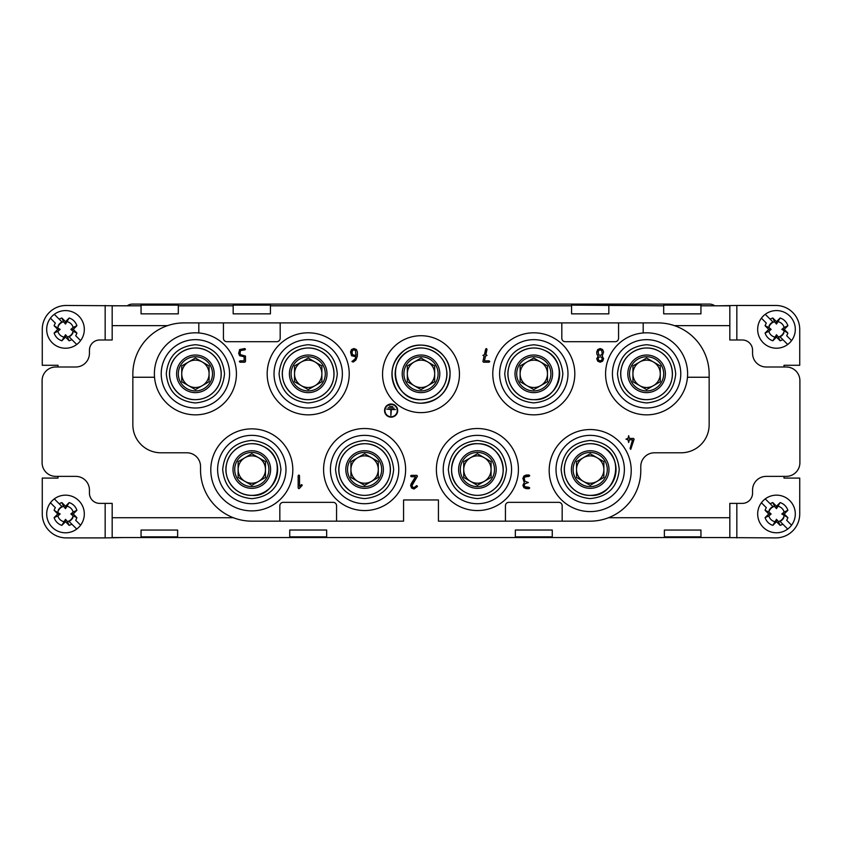 <?xml version="1.0" encoding="UTF-8"?>
<svg xmlns="http://www.w3.org/2000/svg" width="842" height="842" viewBox="0 0 842 842"><rect width="100%" height="100%" fill="white"/><g stroke="black" fill="none" stroke-linecap="round" stroke-linejoin="round"><path stroke-width="1.26" d="M411.612 488.023L410.612 485.602L411.233 483.634L415.538 476.719L411.296 476.719L410.612 476.035L411.296 475.351L416.758 475.351L417.337 476.425L411.98 485.602L412.58 487.055L414.022 487.655L416.758 485.602L417.443 486.287L414.022 489.023L411.612 488.023L410.612 485.602L415.538 476.719L411.296 476.719L410.612 476.035L411.296 475.351L416.758 475.351L417.443 476.035L411.98 485.602L412.58 487.055L414.022 487.655L416.758 485.602L417.379 486.571L414.022 489.023L411.612 488.023M487.034 349.304L485.834 354.692L487.023 355.377L485.539 356.05L484.466 360.839L489.076 360.839L489.76 361.523L489.076 362.207L483.613 362.207L482.929 361.544L483.613 362.207L482.919 361.46L484.129 356.05L482.929 355.377L484.434 354.692L485.676 349.072L486.329 348.535L487.023 349.293M526.313 488.676L523.892 487.676L522.893 485.266L524.261 482.529L522.893 478.424L523.903 476.004L529.05 475.004L529.734 475.688L529.05 476.372L524.861 476.972L524.261 478.424L524.861 481.245L528.366 482.529L524.861 483.803L524.261 485.266L524.861 486.708L529.05 487.308L529.734 487.992L529.05 488.676L523.892 487.676L522.893 485.266L524.261 482.529L522.893 478.424L523.903 476.004L526.313 475.004L529.05 475.004L529.734 475.688L524.861 476.972L524.261 478.424L524.861 481.245L528.366 482.529L524.861 483.803L524.261 485.266L524.861 486.708L529.734 487.992L529.05 488.676L526.313 488.676M600.178 362.207L597.757 361.207L596.757 358.787L598.125 356.05L596.883 354.219L596.757 351.956L597.757 349.535L600.178 348.535L602.598 349.535L603.598 351.956L602.23 356.05L603.598 358.787L602.598 361.207L600.178 362.207L597.757 361.207L596.757 358.787L598.125 356.05L596.883 354.219L596.757 351.956L597.757 349.535L600.178 348.535L602.598 349.535L603.598 351.956L602.23 356.05L603.598 358.787L602.598 361.207L600.178 362.207M384.552 410.591A6.568 6.568 0 0 0 394.403 416.274A6.568 6.568 0 0 0 394.403 404.907A6.568 6.568 0 0 0 384.552 410.591M574.812 373.827A41.016 41.016 0 0 1 513.294 409.349A41.016 41.016 0 0 1 513.294 338.305A41.016 41.016 0 0 1 574.812 373.827M631.216 470.562A41.016 41.016 0 0 1 569.687 506.084A41.016 41.016 0 0 1 569.687 435.04A41.016 41.016 0 0 1 631.216 470.562M518.419 469.541A41.016 41.016 0 0 1 456.89 505.063A41.016 41.016 0 0 1 456.89 434.019A41.016 41.016 0 0 1 518.419 469.541M405.623 469.541A41.016 41.016 0 0 1 344.094 505.063A41.016 41.016 0 0 1 344.094 434.019A41.016 41.016 0 0 1 405.623 469.541M349.219 373.827A41.016 41.016 0 0 1 287.69 409.349A41.016 41.016 0 0 1 287.69 338.305A41.016 41.016 0 0 1 349.219 373.827M292.816 469.878A41.016 41.016 0 0 1 231.297 505.4A41.016 41.016 0 0 1 231.297 434.356A41.016 41.016 0 0 1 292.816 469.878M505.432 521.156L505.432 505.768A3.421 3.421 0 0 1 508.842 502.348L558.751 502.348A3.421 3.421 0 0 1 562.172 505.768L562.172 521.156L438.429 521.156L438.429 499.959L403.571 499.959L403.571 521.156L251.8 521.156A51.267 51.267 0 0 1 200.533 469.878L200.533 466.457A13.672 13.672 0 0 0 186.861 452.785L160.885 452.785A28.028 28.028 0 0 1 132.847 424.757L132.847 374.174A51.267 51.267 0 0 1 184.124 322.896L657.876 322.896A51.267 51.267 0 0 1 709.153 374.174L709.153 424.757A28.028 28.028 0 0 1 681.115 452.785L654.455 452.785A13.672 13.672 0 0 0 640.783 466.457L640.783 470.562A50.583 50.583 0 0 1 590.2 521.156L562.172 521.156M709.153 377.248L687.472 377.248A41.016 41.016 0 0 1 645.456 414.832A41.016 41.016 0 0 1 605.598 374.974A41.016 41.016 0 0 1 643.183 332.958L643.183 322.896M618.565 322.896L618.565 338.284A3.421 3.421 0 0 1 615.144 341.694L565.245 341.694A3.421 3.421 0 0 1 561.824 338.284L561.824 322.896M280.175 322.896L280.175 338.284A3.421 3.421 0 0 1 276.755 341.694L226.845 341.694A3.421 3.421 0 0 1 223.435 338.284L223.435 322.896M198.817 322.896L198.817 332.958A41.016 41.016 0 0 1 236.423 373.827A41.016 41.016 0 0 1 197.112 414.811A41.016 41.016 0 0 1 154.528 377.248L132.847 377.248M279.828 521.156L279.828 505.768A3.421 3.421 0 0 1 283.249 502.348L333.158 502.348A3.421 3.421 0 0 1 336.568 505.768L336.568 521.156M627.985 439.798L625.932 439.114L627.985 438.429L628.669 435.693L629.353 438.429L633.458 438.429L634.142 439.114L630.721 449.375L630.069 448.491L632.553 439.798L629.353 439.798L628.669 442.534L627.985 439.798L625.932 439.114L627.985 438.429L628.669 435.693L629.353 438.429L633.458 438.429L634.142 439.114L630.721 449.375L630.069 448.491L632.553 439.798L629.353 439.798L628.669 442.534L627.985 439.798M351.535 355.745L350.546 351.956L351.546 349.525L353.966 348.535L356.387 349.525L357.387 351.935L357.387 356.05L355.84 360.123L353.219 362.049L351.914 361.523L354.924 359.113L355.966 356.734L351.535 355.745L350.546 351.956L351.546 349.525L353.966 348.535L356.387 349.525L357.387 351.935L357.387 356.05L355.84 360.123L353.219 362.049L351.914 361.523L354.924 359.113L355.966 356.734L351.535 355.745M298.847 488.676L298.163 487.992L298.163 475.688L298.847 475.004L299.531 475.688L299.531 486.35L301.583 484.582L302.267 485.266L299.394 488.413L298.163 487.992L298.163 475.688L298.847 475.004L299.531 475.688L299.531 486.35L301.583 484.582L302.267 485.266L298.847 488.676M239.654 355.734L238.654 353.324L239.654 349.535L244.801 348.535L245.485 349.219L244.801 349.904L240.612 350.493L240.023 353.324L240.623 354.766L245.485 356.05L245.485 361.523L244.801 362.207L240.023 362.207L239.339 361.523L240.023 360.839L244.117 360.839L244.117 356.734L239.654 355.734L238.654 353.324L239.654 349.535L244.801 348.535L245.485 349.219L244.801 349.904L240.612 350.493L240.023 353.324L240.623 354.766L245.485 356.05L245.485 361.523L244.801 362.207L240.023 362.207L239.339 361.523L240.023 360.839L244.117 360.839L244.117 356.734L239.654 355.734M57.993 366.996L57.993 365.281L42.268 365.281L42.268 329.39A23.923 23.923 0 0 1 66.202 305.467L123.627 305.804M178.315 305.804L178.315 305.13L141.056 305.13L141.056 313.845L178.315 313.845L178.315 305.804L233.171 305.804L233.171 305.13L270.429 305.13L270.429 305.804L571.571 305.804L571.571 305.13L663.685 305.804L663.685 305.13L700.944 305.13L700.944 305.804L729.825 305.804L729.825 339.989L742.307 339.989A10.251 10.251 0 0 1 752.559 350.24L752.559 353.324A13.672 13.672 0 0 0 766.231 366.996L786.228 366.996A13.672 13.672 0 0 1 799.9 380.668L799.9 462.7A13.672 13.672 0 0 1 786.228 476.372L766.231 476.372A13.672 13.672 0 0 0 752.559 490.044L752.559 493.128A10.251 10.251 0 0 1 742.307 503.379L729.825 503.379L729.825 537.554L664.37 537.554L664.37 530.05L700.944 530.05L700.944 537.554M167.6 325.633L112.175 325.633L112.175 305.804L141.056 305.804L141.056 313.845M700.944 305.804L700.944 313.845L663.685 313.845L663.685 305.804M289.743 530.039L326.654 530.039L326.654 537.554L289.743 537.554L289.743 530.018L326.654 530.018M515.346 537.554L515.346 530.018L552.257 530.018L552.257 537.554L326.654 537.554M141.056 537.554L141.056 530.05L141.056 536.87L177.63 536.87L177.63 530.05L177.63 537.554L112.175 537.554L112.175 503.379L99.693 503.379A10.251 10.251 0 0 1 89.441 493.128L89.441 490.044A13.672 13.672 0 0 0 75.769 476.372L55.772 476.372A13.672 13.672 0 0 1 42.1 462.7L42.1 380.668A13.672 13.672 0 0 1 55.772 366.996L75.769 366.996A13.672 13.672 0 0 0 89.441 353.324L89.441 350.24A10.251 10.251 0 0 1 99.693 339.989L112.175 339.989L112.175 325.633M700.944 530.05L700.944 536.87L664.37 536.87L664.37 530.05M646.593 392.625A18.798 18.798 0 0 0 662.875 364.428A18.798 18.798 0 0 0 630.321 364.428A18.798 18.798 0 0 0 646.593 392.625M653.434 361.986A13.672 13.672 0 0 0 632.921 373.827A13.672 13.672 0 0 0 653.434 385.668A13.672 13.672 0 0 0 653.434 361.986M639.762 361.986A13.672 13.672 0 0 0 639.762 385.668M660.275 365.933L660.275 381.721L646.593 389.614L632.921 381.721L632.921 365.933L646.593 358.039L660.275 365.933M629.511 373.827A17.093 17.093 0 0 1 655.139 359.029A17.093 17.093 0 0 1 655.139 388.636A17.093 17.093 0 0 1 629.511 373.827M542.343 388.636A17.093 17.093 0 0 1 516.704 373.827A17.093 17.093 0 0 1 542.343 359.029A17.093 17.093 0 0 1 542.343 388.636M547.468 381.721L533.796 389.614L520.124 381.721L520.124 365.933L533.796 358.039L547.468 365.933L547.468 381.721M526.966 361.986A13.672 13.672 0 0 0 526.966 385.668A13.672 13.672 0 0 0 547.468 373.827A13.672 13.672 0 0 0 526.966 361.986M526.966 385.668A13.672 13.672 0 0 0 547.468 373.827M533.796 392.625A18.798 18.798 0 0 0 550.079 364.428A18.798 18.798 0 0 0 517.514 364.428A18.798 18.798 0 0 0 533.796 392.625M316.75 388.636A17.093 17.093 0 0 1 291.111 373.827A17.093 17.093 0 0 1 316.75 359.029A17.093 17.093 0 0 1 316.75 388.636M321.876 381.721L308.204 389.614L294.532 381.721L294.532 365.933L308.204 358.039L321.876 365.933L321.876 381.721M301.362 361.986A13.672 13.672 0 0 0 301.362 385.668A13.672 13.672 0 0 0 321.876 373.827A13.672 13.672 0 0 0 301.362 361.986M301.362 385.668A13.672 13.672 0 0 0 321.876 373.827M308.204 392.625A18.798 18.798 0 0 0 324.486 364.428A18.798 18.798 0 0 0 291.921 364.428A18.798 18.798 0 0 0 308.204 392.625M590.2 488.339A18.798 18.798 0 0 0 606.482 460.142A18.798 18.798 0 0 0 573.918 460.142A18.798 18.798 0 0 0 590.2 488.339M576.528 469.541A13.672 13.672 0 0 0 597.031 481.382A13.672 13.672 0 0 0 597.031 457.701A13.672 13.672 0 0 0 576.528 469.541M583.359 481.382A13.672 13.672 0 0 0 603.872 469.541M576.528 461.648L590.2 453.754L603.872 461.648L603.872 477.435L590.2 485.329L576.528 477.435L576.528 461.648M598.746 484.339A17.093 17.093 0 0 1 573.107 469.541A17.093 17.093 0 0 1 598.746 454.733A17.093 17.093 0 0 1 598.746 484.339M463.732 469.541A13.672 13.672 0 0 0 484.234 481.382A13.672 13.672 0 0 0 484.234 457.701A13.672 13.672 0 0 0 463.732 469.541M470.562 481.382A13.672 13.672 0 0 0 491.075 469.541M463.732 461.648L477.403 453.754L491.075 461.648L491.075 477.435L477.403 485.329L463.732 477.435L463.732 461.648M485.95 484.339A17.093 17.093 0 0 1 460.311 469.541A17.093 17.093 0 0 1 485.95 454.733A17.093 17.093 0 0 1 485.95 484.339M477.403 488.339A18.798 18.798 0 0 0 493.686 460.142A18.798 18.798 0 0 0 461.121 460.142A18.798 18.798 0 0 0 477.403 488.339M195.407 392.625A18.798 18.798 0 0 0 211.689 364.428A18.798 18.798 0 0 0 179.125 364.428A18.798 18.798 0 0 0 195.407 392.625M203.953 388.636A17.093 17.093 0 0 1 178.315 373.827A17.093 17.093 0 0 1 203.953 359.029A17.093 17.093 0 0 1 203.953 388.636M209.079 381.721L195.407 389.614L181.735 381.721L181.735 365.933L195.407 358.039L209.079 365.933L209.079 381.721M188.566 361.986A13.672 13.672 0 0 0 188.566 385.668A13.672 13.672 0 0 0 209.079 373.827A13.672 13.672 0 0 0 188.566 361.986M188.566 385.668A13.672 13.672 0 0 0 209.079 373.827M236.423 373.827A41.016 41.016 0 0 0 198.817 332.958A41.016 41.016 0 0 1 236.423 373.827A41.016 41.016 0 0 0 198.817 332.958A41.016 41.016 0 0 0 154.528 377.248A41.016 41.016 0 0 0 197.112 414.811A41.016 41.016 0 0 0 236.423 373.827A41.016 41.016 0 0 0 198.817 332.958M251.8 488.339A18.798 18.798 0 0 0 268.082 460.142A18.798 18.798 0 0 0 235.518 460.142A18.798 18.798 0 0 0 251.8 488.339M260.346 484.339A17.093 17.093 0 0 1 234.718 469.541A17.093 17.093 0 0 1 260.346 454.733A17.093 17.093 0 0 1 260.346 484.339M265.472 477.435L251.8 485.329L238.128 477.435L238.128 461.648L251.8 453.754L265.472 461.648L265.472 477.435M244.969 457.701A13.672 13.672 0 0 0 244.969 481.382A13.672 13.672 0 0 0 265.472 469.541A13.672 13.672 0 0 0 244.969 457.701M244.969 481.382A13.672 13.672 0 0 0 265.472 469.541M373.143 484.339A17.093 17.093 0 0 1 347.514 469.541A17.093 17.093 0 0 1 373.143 454.733A17.093 17.093 0 0 1 373.143 484.339M378.279 477.435L364.607 485.329L350.925 477.435L350.925 461.648L364.607 453.754L378.279 461.648L378.279 477.435M357.766 457.701A13.672 13.672 0 0 0 357.766 481.382A13.672 13.672 0 0 0 378.279 469.541A13.672 13.672 0 0 0 357.766 457.701M357.766 481.382A13.672 13.672 0 0 0 378.279 469.541M364.607 488.339A18.798 18.798 0 0 0 380.879 460.142A18.798 18.798 0 0 0 348.325 460.142A18.798 18.798 0 0 0 364.607 488.339M57.993 476.372L57.993 478.088L42.268 478.088L42.268 513.978A23.923 23.923 0 0 0 66.202 537.901L105.166 537.901L105.166 503.379M784.007 366.996L784.007 365.281L799.732 365.281L799.732 329.39A23.923 23.923 0 0 0 775.798 305.467L736.834 305.467L736.834 339.989M450.038 374.795A29.049 29.049 0 0 0 450.049 374.122M391.951 373.88A29.049 29.049 0 0 0 391.972 374.974M421 392.625A18.798 18.798 0 0 0 437.282 364.428A18.798 18.798 0 0 0 404.718 364.428A18.798 18.798 0 0 0 421 392.625M123.627 537.554L105.166 537.901M784.007 476.372L784.007 478.088L799.732 478.088L799.732 513.978A23.923 23.923 0 0 1 775.798 537.901L718.373 537.554M718.373 305.804L736.834 305.467M714.732 305.804A8.883 8.883 0 0 0 709.49 304.099L132.51 304.099A8.883 8.883 0 0 0 127.268 305.804M772.945 321.981L770.188 319.223A11.967 11.967 0 0 1 772.83 318.002L774.556 321.791A7.841 7.841 0 0 0 768.883 327.464L765.094 325.738A11.967 11.967 0 0 1 766.315 323.096L761.4 318.171A18.798 18.798 0 0 1 765.262 314.308L772.945 321.981A8.21 8.21 0 0 0 769.072 325.854M774.556 321.791L776.482 324.054L780.145 318.002A11.967 11.967 0 0 1 787.88 325.738L784.218 329.39L787.88 333.053A11.967 11.967 0 0 1 786.66 335.695L791.575 340.61A18.798 18.798 0 0 1 787.702 344.483L780.029 336.8A8.21 8.21 0 0 0 783.891 332.937M787.88 325.738L784.091 327.464A7.841 7.841 -102.8 0 0 778.418 321.791M784.091 327.464L781.829 329.39L787.88 333.053M780.029 336.8L782.786 339.568A11.967 11.967 0 0 1 780.145 340.789L778.418 337A7.841 7.841 0 0 0 784.091 331.327M778.418 337L776.482 334.737L772.83 340.789A11.967 11.967 0 0 1 765.094 333.053L768.757 329.39L765.094 325.738M765.094 333.053L768.883 331.327A7.841 7.841 0 0 0 774.556 337M768.883 331.327L771.146 329.39L768.883 327.464M781.829 329.39L784.218 329.39M772.83 318.002L776.482 321.655L780.145 318.002M776.482 321.655L776.482 324.054M771.146 329.39L768.757 329.39M780.145 340.789L776.482 337.126L772.83 340.789M776.482 337.126L776.482 334.737M791.575 340.61A18.798 18.798 0 0 0 765.262 314.308M761.4 318.171A18.798 18.798 0 0 0 787.702 344.483M772.945 506.558L770.188 503.8A11.967 11.967 0 0 1 772.83 502.579L774.556 506.368A7.841 7.841 0 0 0 768.883 512.041L765.094 510.315A11.967 11.967 0 0 1 766.315 507.673L761.4 502.758A18.798 18.798 0 0 1 765.262 498.885L772.945 506.558A8.21 8.21 0 0 0 769.072 510.431M774.556 506.368L776.482 508.631L780.145 502.579A11.967 11.967 0 0 1 787.88 510.315L784.218 513.978L787.88 517.63A11.967 11.967 0 0 1 786.66 520.272L791.575 525.187A18.798 18.798 0 0 1 787.702 529.06L780.029 521.387A8.21 8.21 0 0 0 783.891 517.514M787.88 510.315L784.091 512.041A7.841 7.841 -102.8 0 0 778.418 506.368M784.091 512.041L781.829 513.978L787.88 517.63M780.029 521.387L782.786 524.145A11.967 11.967 0 0 1 780.145 525.366L778.418 521.577A7.841 7.841 0 0 0 784.091 515.904M778.418 521.577L776.482 519.314L772.83 525.366A11.967 11.967 0 0 1 765.094 517.63L768.757 513.978L765.094 510.315M765.094 517.63L768.883 515.904A7.841 7.841 0 0 0 774.556 521.577M768.883 515.904L771.146 513.978L768.883 512.041M781.829 513.978L784.218 513.978M772.83 502.579L776.482 506.242L780.145 502.579M776.482 506.242L776.482 508.631M771.146 513.978L768.757 513.978M780.145 525.366L776.482 521.703L772.83 525.366M776.482 521.703L776.482 519.314M791.575 525.187A18.798 18.798 0 0 0 765.262 498.885M761.4 502.758A18.798 18.798 0 0 0 787.702 529.06M69.055 336.8L71.812 339.568A11.967 11.967 0 0 1 69.17 340.789L67.444 337A7.841 7.841 0 0 0 73.117 331.327L76.906 333.053A11.967 11.967 0 0 1 75.685 335.695L80.6 340.61A18.798 18.798 0 0 1 76.738 344.483L69.055 336.8A8.21 8.21 0 0 0 72.928 332.937M67.444 337L65.518 334.737L61.855 340.789A11.967 11.967 0 0 1 54.12 333.053L57.782 329.39L54.12 325.738A11.967 11.967 0 0 1 55.34 323.096L50.425 318.171A18.798 18.798 0 0 1 54.298 314.308L61.971 321.981A8.21 8.21 0 0 0 58.109 325.854M54.12 333.053L57.909 331.327A7.841 7.841 77.2 0 0 63.582 337M57.909 331.327L60.171 329.39L54.12 325.738M61.971 321.981L59.214 319.223A11.967 11.967 0 0 1 61.855 318.002L63.582 321.791A7.841 7.841 0 0 0 57.909 327.464M63.582 321.791L65.518 324.054L69.17 318.002A11.967 11.967 0 0 1 76.906 325.738L73.243 329.39L76.906 333.053M76.906 325.738L73.117 327.464A7.841 7.841 0 0 0 67.444 321.791M73.117 327.464L70.854 329.39L73.117 331.327M60.171 329.39L57.782 329.39M69.17 340.789L65.518 337.126L61.855 340.789M65.518 337.126L65.518 334.737M70.854 329.39L73.243 329.39M61.855 318.002L65.518 321.655L69.17 318.002M65.518 321.655L65.518 324.054M50.425 318.171A18.798 18.798 0 0 0 76.738 344.483M80.6 340.61A18.798 18.798 0 0 0 54.298 314.308M69.055 521.387L71.812 524.145A11.967 11.967 0 0 1 69.17 525.366L67.444 521.577A7.841 7.841 0 0 0 73.117 515.904L76.906 517.63A11.967 11.967 0 0 1 75.685 520.272L80.6 525.187A18.798 18.798 0 0 1 76.738 529.06L69.055 521.387A8.21 8.21 0 0 0 72.928 517.514M67.444 521.577L65.518 519.314L61.855 525.366A11.967 11.967 0 0 1 54.12 517.63L57.782 513.978L54.12 510.315A11.967 11.967 0 0 1 55.34 507.673L50.425 502.758A18.798 18.798 0 0 1 54.298 498.885L61.971 506.558A8.21 8.21 0 0 0 58.109 510.431M54.12 517.63L57.909 515.904A7.841 7.841 77.2 0 0 63.582 521.577M57.909 515.904L60.171 513.978L54.12 510.315M61.971 506.558L59.214 503.8A11.967 11.967 0 0 1 61.855 502.579L63.582 506.368A7.841 7.841 0 0 0 57.909 512.041M63.582 506.368L65.518 508.631L69.17 502.579A11.967 11.967 0 0 1 76.906 510.315L73.243 513.978L76.906 517.63M76.906 510.315L73.117 512.041A7.841 7.841 0 0 0 67.444 506.368M73.117 512.041L70.854 513.978L73.117 515.904M60.171 513.978L57.782 513.978M69.17 525.366L65.518 521.703L61.855 525.366M65.518 521.703L65.518 519.314M70.854 513.978L73.243 513.978M61.855 502.579L65.518 506.242L69.17 502.579M65.518 506.242L65.518 508.631M50.425 502.758A18.798 18.798 0 0 0 76.738 529.06M80.6 525.187A18.798 18.798 0 0 0 54.298 498.885M407.328 373.827A13.672 13.672 0 0 0 427.841 385.668A13.672 13.672 0 0 0 427.841 361.986A13.672 13.672 0 0 0 407.328 373.827M414.169 385.668A13.672 13.672 0 0 0 434.672 373.827M407.328 365.933L421 358.039L434.672 365.933L434.672 381.721L421 389.614L407.328 381.721L407.328 365.933M429.546 388.636A17.093 17.093 0 0 1 403.907 373.827A17.093 17.093 0 0 1 429.546 359.029A17.093 17.093 0 0 1 429.546 388.636M289.743 537.554L177.63 537.554M664.37 537.554L552.257 537.554M141.056 530.05L177.63 530.05M393.656 469.541C391.919 487.171 382.226 496.854 364.597 498.59C346.967 496.854 337.284 487.171 335.548 469.541C337.284 451.912 346.967 442.218 364.597 440.482C382.226 442.218 391.919 451.912 393.656 469.541M398.782 469.541A34.185 34.185 0 0 0 347.514 439.934A34.185 34.185 0 0 0 347.514 499.138A34.185 34.185 0 0 0 398.782 469.541M608.482 517.735L729.825 517.735M729.825 325.633L674.4 325.633M270.429 313.845L270.429 305.804L270.429 313.845L233.171 313.845L233.171 305.804L233.171 313.845M608.829 313.845L608.829 305.804L608.829 313.845L571.571 313.845L571.571 305.804L571.571 313.845M280.923 469.541C279.176 487.202 269.472 496.917 251.8 498.653C234.139 496.917 224.425 487.202 222.688 469.541C224.425 451.87 234.139 442.166 251.8 440.419C269.472 442.166 279.176 451.87 280.923 469.541M285.985 469.541A34.185 34.185 0 0 0 234.708 439.934A34.185 34.185 0 0 0 234.708 499.138A34.185 34.185 0 0 0 285.985 469.541M224.519 373.827C222.783 391.498 213.068 401.202 195.407 402.95C177.736 401.202 168.032 391.498 166.284 373.827C168.032 356.166 177.736 346.451 195.407 344.715C213.068 346.451 222.783 356.166 224.519 373.827M229.582 373.827A34.185 34.185 0 0 0 178.315 344.231A34.185 34.185 0 0 0 178.315 403.434A34.185 34.185 0 0 0 229.582 373.827M643.183 332.958A41.016 41.016 0 0 1 687.472 377.248M680.778 373.827A34.185 34.185 0 0 0 629.511 344.231A34.185 34.185 0 0 0 629.511 403.434A34.185 34.185 0 0 0 680.778 373.827M675.716 373.827C673.968 391.498 664.264 401.202 646.593 402.95C628.932 401.202 619.217 391.498 617.481 373.827C619.217 356.166 628.932 346.451 646.593 344.715C664.264 346.451 673.968 356.166 675.716 373.827M562.856 373.827C561.109 391.456 551.426 401.139 533.796 402.886C516.167 401.139 506.484 391.456 504.747 373.827C506.484 356.198 516.167 346.515 533.796 344.778C551.426 346.515 561.109 356.198 562.856 373.827M567.982 373.827A34.185 34.185 0 0 0 516.704 344.231A34.185 34.185 0 0 0 516.704 403.434A34.185 34.185 0 0 0 567.982 373.827M112.175 517.735L233.392 517.735M337.316 373.827C335.579 391.498 325.875 401.202 308.204 402.95C290.532 401.202 280.828 391.498 279.081 373.827C280.828 356.166 290.532 346.451 308.204 344.715C325.875 346.451 335.579 356.166 337.316 373.827M342.378 373.827A34.185 34.185 0 0 0 291.111 344.231A34.185 34.185 0 0 0 291.111 403.434A34.185 34.185 0 0 0 342.378 373.827M459.458 374.174A38.458 38.458 0 0 1 401.771 407.475A38.458 38.458 0 0 1 401.771 340.873A38.458 38.458 0 0 1 459.458 374.174M450.049 374.174A29.049 29.049 0 0 1 406.476 399.329A29.049 29.049 0 0 1 406.476 349.009A29.049 29.049 0 0 1 450.049 374.174C448.302 391.846 438.619 401.518 421 403.213C411.212 402.981 403.329 398.94 397.361 391.067C388.509 375.679 390.762 362.165 404.128 350.514C422.042 336.463 451.112 351.503 450.049 374.174M511.578 469.541A34.185 34.185 0 0 0 460.311 439.934A34.185 34.185 0 0 0 460.311 499.138A34.185 34.185 0 0 0 511.578 469.541M506.452 469.541C504.716 487.171 495.033 496.854 477.403 498.59C459.774 496.854 450.081 487.171 448.344 469.541C450.081 451.912 459.774 442.218 477.403 440.482C495.033 442.218 504.716 451.912 506.452 469.541M624.375 469.541A34.185 34.185 0 0 0 573.107 439.934A34.185 34.185 0 0 0 573.107 499.138A34.185 34.185 0 0 0 624.375 469.541M619.249 469.541C617.512 487.171 607.829 496.854 590.2 498.59C572.571 496.854 562.888 487.171 561.14 469.541C562.888 451.912 572.571 442.218 590.2 440.482C607.829 442.218 617.512 451.912 619.249 469.541M326.654 536.87L289.743 536.87M515.346 530.039L552.257 530.039M515.346 536.87L552.257 536.87M384.962 410.591A6.157 6.157 0 0 0 394.193 415.916A6.157 6.157 0 0 0 394.193 405.265A6.157 6.157 0 0 0 384.962 410.591M598.125 358.787L598.725 360.239L600.178 360.839L601.63 360.239L602.23 358.787L601.63 357.334L600.178 356.734L598.725 357.334L598.125 358.787L598.725 360.239L600.178 360.839L601.63 360.239L602.23 358.787L601.63 357.334L600.178 356.734L598.725 357.334L598.125 358.787M598.125 351.956L598.725 354.766L600.178 355.377L601.63 354.777L602.23 353.324L601.63 350.493L600.178 349.904L598.725 350.493L598.125 351.956L598.725 354.766L600.178 355.377L601.63 354.777L602.23 353.324L601.63 350.493L600.178 349.904L598.725 350.493L598.125 351.956M351.914 351.956L352.514 354.777L356.019 355.377L355.419 350.493L353.966 349.904L352.514 350.504L351.914 353.324L352.514 354.777L356.019 355.377L355.419 350.493L353.966 349.904L352.514 350.504L351.914 351.956M386.752 409.107L390.877 409.57L390.877 415.369L391.341 409.57L395.508 409.57L386.752 409.107M389.393 406.149L392.782 406.612L389.393 406.149M394.109 408.096L388.12 407.633L394.109 408.096M482.94 361.376L484.129 356.05L482.929 355.377L484.434 354.692L486.329 348.535M487.013 349.377L485.834 354.692L487.023 355.377L485.539 356.05L484.466 360.839L489.076 360.839L489.76 361.523L489.076 362.207L483.613 362.207M646.593 399.666A25.828 25.828 0 0 0 668.969 360.913A25.828 25.828 0 0 0 624.227 360.913A25.828 25.828 0 0 0 646.593 399.666M533.796 399.666A25.828 25.828 0 0 0 556.173 360.913A25.828 25.828 0 0 0 511.431 360.913A25.828 25.828 0 0 0 533.796 399.666M308.204 399.666A25.828 25.828 0 0 0 330.569 360.913A25.828 25.828 0 0 0 285.827 360.913A25.828 25.828 0 0 0 308.204 399.666M590.2 495.37A25.828 25.828 0 0 0 612.566 456.627A25.828 25.828 0 0 0 567.824 456.627A25.828 25.828 0 0 0 590.2 495.37C573.949 495.938 560.583 478.709 565.182 463.111C568.855 447.102 588.474 438.924 601.925 446.534C626.932 457.743 614.628 498.011 590.2 495.359M477.403 495.37A25.828 25.828 0 0 0 499.769 456.627A25.828 25.828 0 0 0 455.027 456.627A25.828 25.828 0 0 0 477.403 495.37C469.689 495.222 463.237 492.307 458.027 486.613C442.797 471.057 456.511 441.903 478.214 443.723C500.358 443.25 512.01 474.078 495.075 488.36C490.076 492.938 484.182 495.275 477.403 495.359M195.407 399.666A25.828 25.828 0 0 0 217.773 360.913A25.828 25.828 0 0 0 173.031 360.913A25.828 25.828 0 0 0 195.407 399.666M195.407 408.012A34.185 34.185 0 0 1 165.8 356.734A34.185 34.185 0 0 1 225.003 356.734A34.185 34.185 0 0 1 195.407 408.012M251.8 495.37A25.828 25.828 0 0 0 274.176 456.627A25.828 25.828 0 0 0 229.434 456.627A25.828 25.828 0 0 0 251.8 495.37C235.56 495.938 222.193 478.709 226.793 463.111C230.466 447.102 250.074 438.924 263.525 446.534C288.532 457.743 276.229 498.011 251.8 495.359M364.607 495.37A25.828 25.828 0 0 0 386.973 456.627A25.828 25.828 0 0 0 342.231 456.627A25.828 25.828 0 0 0 364.607 495.37C359.313 495.328 354.482 493.833 350.083 490.897C339.736 482.813 336.568 472.53 340.589 460.027C345.82 445.05 366.575 438.735 379.121 448.176C392.509 456.364 394.277 477.982 382.279 488.36C377.279 492.938 371.385 495.275 364.607 495.359M421 399.666A25.828 25.828 0 0 0 443.376 360.913A25.828 25.828 0 0 0 398.634 360.913A25.828 25.828 0 0 0 421 399.666M105.166 339.989L105.166 305.467M736.834 503.379L736.834 537.901M646.593 399.655C630.353 400.234 616.986 382.994 621.585 367.407C625.059 351.524 645.077 342.862 659.033 351.198C673.558 358.513 676.968 380.058 665.422 391.509C660.265 396.814 653.992 399.529 646.593 399.655M533.796 399.655C517.556 400.234 504.19 382.994 508.789 367.407C511.704 353.04 529.902 343.157 544.795 350.461C570.034 360.723 559.541 401.781 533.796 399.655M308.204 399.655C291.953 400.234 278.586 382.994 283.186 367.407C286.669 351.524 306.688 342.862 320.644 351.198C335.158 358.513 338.568 380.058 327.022 391.509C321.876 396.814 315.603 399.529 308.204 399.655M195.407 399.655C179.157 400.234 165.79 382.994 170.389 367.407C173.873 351.524 193.892 342.862 207.848 351.198C222.362 358.513 225.772 380.058 214.226 391.509C209.079 396.814 202.806 399.529 195.407 399.655M421 399.655C437.756 399.771 449.481 383.331 446.502 369.785C444.534 353.651 425.421 343.147 410.749 350.135C384.689 360.46 394.635 401.224 421 399.655"/></g></svg>
